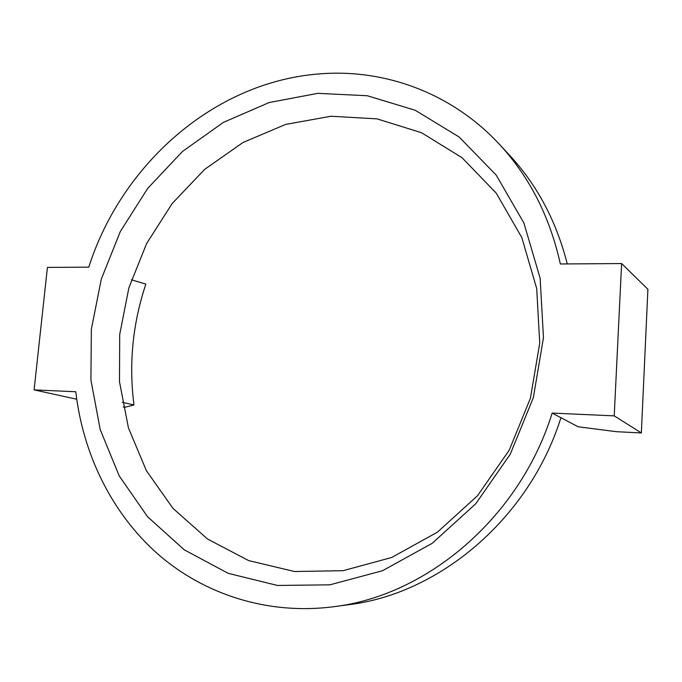 <?xml version="1.0" encoding="UTF-8"?>
<svg xmlns="http://www.w3.org/2000/svg" width="682" height="682" viewBox="0 0 682 682"><rect width="100%" height="100%" fill="white"/><g stroke="black" fill="none" stroke-linecap="round" stroke-linejoin="round"><path stroke-width="1.02" d="M567.271 263.925C556.418 221.309 537.203 185.103 509.624 155.326L499.497 144.405C451.501 92.556 384.009 68.575 319.406 73.903C213.935 81.925 121.532 164.456 88.779 267.139L47.416 267.412L34.1 389.882L76.725 399.243M621.609 263.559L647.9 289.262L641.353 432.942L614.226 415.867L621.609 263.559L560.34 263.977C549.845 216.757 529.564 176.902 499.497 144.405M317.812 93.34L367.334 95.744L415.312 110.314L459.157 137.014L496.198 175.104L523.904 222.997L540.144 278.265L543.469 337.709L533.341 397.649L510.264 454.212L475.746 503.785L432.175 543.332L382.491 570.732L329.909 584.824L277.54 585.463L228.214 573.349L184.259 549.82L147.508 516.666L119.222 475.9L100.228 429.66L90.919 380.07L91.354 329.21L101.32 279.049L120.33 231.513L147.687 188.411L182.461 151.481L223.44 122.359L269.151 102.547L317.812 93.34M331.043 116.238L377.086 118.873L421.595 132.751L462.149 157.798L496.317 193.236L521.798 237.558L536.7 288.512L539.726 343.182L530.417 398.22L509.232 450.154L477.536 495.712L437.46 532.139L391.673 557.492L343.072 570.689L294.513 571.525L248.606 560.578L207.558 539.036L173.083 508.482L146.434 470.776L128.438 427.887L119.495 381.801L119.708 334.47L128.889 287.795L146.604 243.568L172.162 203.534L204.685 169.332L242.997 142.495L285.681 124.405L331.043 116.238M34.1 389.882L75.779 391.749C83.025 453.854 111.319 512.591 157.329 553.614C203.56 594.167 267.301 615.292 333.583 606.724C427.06 595.701 519.855 517.408 552.156 413.087L578.097 426.762L616.494 431.697L641.353 432.942M333.583 606.724L348.34 604.746C439.361 593.962 529.326 518.473 560.936 417.708M614.226 415.867L552.156 413.087M131.396 279.808L145.854 284.104C132.658 323.66 128.702 363.949 133.979 404.963L122.291 402.303M133.979 404.963L125.641 407.094L123.186 406.975"/></g></svg>

